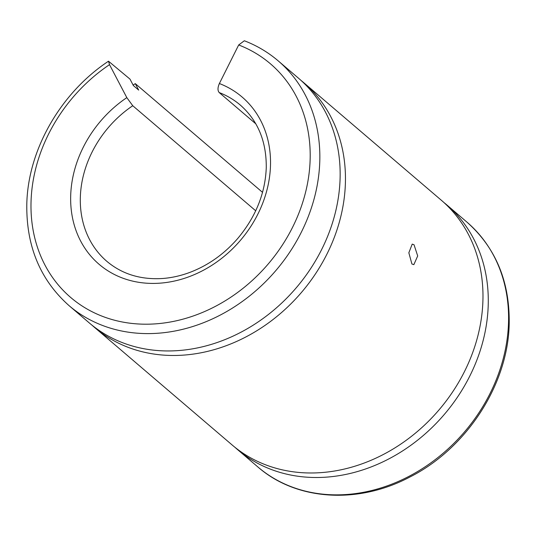 <?xml version="1.0" encoding="UTF-8"?>
<svg xmlns="http://www.w3.org/2000/svg" width="536" height="536" viewBox="0 0 536 536"><rect width="100%" height="100%" fill="white"/><g stroke="black" fill="none" stroke-linecap="round" stroke-linejoin="round"><path stroke-width="0.8" d="M255.706 210.782L132.754 105.733L126.824 97.632L109.511 64.648L108.5 61.205C60.548 92.929 27.812 150.12 26.8 204.316C26.23 246.285 40.321 280.06 69.064 305.647A160.981 134.429 -49.5 0 0 169.477 331.945A160.981 134.429 -49.5 0 0 319.791 160.981A160.981 134.429 -49.5 0 0 278.197 60.863C268.141 52.287 256.851 45.587 244.336 40.763L238.688 44.964L219.378 83.529C217.609 87.589 217.549 90.597 219.204 92.561L255.819 123.836M69.064 305.647L89.365 322.994A160.981 134.429 -49.5 0 0 189.784 349.291A160.981 134.429 -49.5 0 0 327.885 235.686A160.981 134.429 -49.5 0 0 298.505 78.209L278.197 60.863M92.051 325.218A160.981 134.429 -49.5 0 0 94.671 327.523L232.195 445.021A160.981 134.429 -49.5 0 0 332.608 471.325A160.981 134.429 -49.5 0 0 470.715 357.713A160.981 134.429 -49.5 0 0 441.329 200.243L303.805 82.738A160.981 134.429 -49.5 0 0 301.118 80.514M94.671 327.523A160.981 134.429 -49.5 0 0 195.084 353.82A160.981 134.429 -49.5 0 0 333.191 240.215A160.981 134.429 -49.5 0 0 303.805 82.738M411.916 264L408.841 252.784L412.211 244.115L414.04 244.778L417.691 255.94L413.852 264.65L411.916 264M234.882 447.245A160.981 134.429 -49.5 0 0 237.495 449.55A160.981 134.429 -49.5 0 0 337.908 475.847A160.981 134.429 -49.5 0 0 476.015 362.242A160.981 134.429 -49.5 0 0 446.635 204.765A160.981 134.429 -49.5 0 0 443.949 202.548M108.5 61.205L129.98 79.1L133.377 85.566L138.677 90.095L135.28 83.629L262.533 192.35M135.28 83.629A160.981 134.429 -49.5 0 0 133.129 85.097M109.511 64.648A153.698 128.352 -49.5 0 0 31.034 201.918A153.698 128.352 -49.5 0 0 166.622 322.618A153.698 128.352 -49.5 0 0 310.143 159.386A153.698 128.352 -49.5 0 0 238.688 44.964M132.754 105.733A102.751 85.807 -49.5 0 0 80.333 197.469A102.751 85.807 -49.5 0 0 106.885 261.374C122.175 274.184 140.794 279.886 162.736 278.486C171.962 277.782 181.168 275.685 190.354 272.208C208.544 265.173 224.37 253.89 237.837 238.353C255.739 216.913 265.213 193.409 266.258 167.828C266.539 141.491 257.91 120.587 240.376 105.13A102.751 85.807 -49.5 0 0 219.204 92.561M126.824 97.632A110.034 91.884 -49.5 0 0 70.685 195.875A110.034 91.884 -49.5 0 0 167.748 282.284A110.034 91.884 -49.5 0 0 270.492 165.43A110.034 91.884 -49.5 0 0 219.378 83.529M508.53 322.237A160.981 134.429 -49.5 0 0 466.936 222.118C495.679 247.699 509.77 281.48 509.2 323.442C508.269 384.379 466.601 448.558 409.625 477.154C357.927 504.53 296.341 500.671 257.803 466.903A160.981 134.429 -49.5 0 0 358.216 493.2A160.981 134.429 -49.5 0 0 508.53 322.237M446.635 204.765L466.936 222.118M237.495 449.55L257.803 466.903"/></g></svg>
